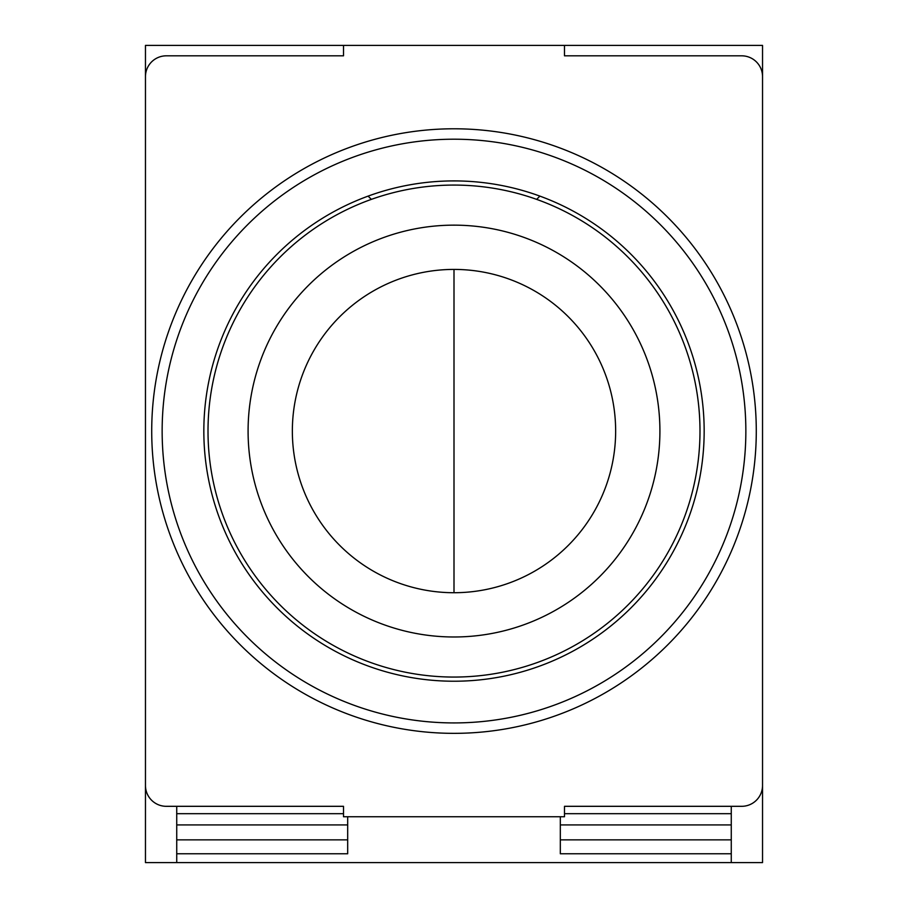 <?xml version="1.0" encoding="UTF-8"?>
<svg xmlns="http://www.w3.org/2000/svg" width="908" height="908" viewBox="0 0 908 908"><rect width="100%" height="100%" fill="white"/><g stroke="black" fill="none" stroke-linecap="round" stroke-linejoin="round"><path stroke-width="1.36" d="M539.897 196.117L536.639 199.374M371.361 199.374L368.103 196.117M343.508 45.4L343.508 55.819L166.312 55.819A20.85 20.85 0 0 0 145.462 76.669L145.462 785.465A20.85 20.85 0 0 0 166.312 806.315L343.508 806.315L343.508 816.735L564.492 816.735L564.492 806.315L741.688 806.315A20.85 20.85 0 0 0 762.538 785.465L762.538 76.669A20.85 20.85 0 0 0 741.688 55.819L564.492 55.819L564.492 45.4L145.462 45.4L145.462 120.446M699.989 431.073A245.989 245.989 0 0 0 454 185.073A245.989 245.989 0 0 0 208.011 431.073A245.989 245.989 0 0 0 454 677.062A245.989 245.989 0 0 0 699.989 431.073A245.989 245.989 0 0 1 454 677.062M756.285 431.073A302.285 302.285 0 0 0 454 128.788A302.285 302.285 0 0 0 151.715 431.073A302.285 302.285 0 0 0 454 733.346A302.285 302.285 0 0 0 756.285 431.073M203.835 431.073A250.165 250.165 0 0 0 454 681.227A250.165 250.165 0 0 0 704.165 431.073A250.165 250.165 0 0 0 454 180.908A250.165 250.165 0 0 0 203.835 431.073M162.146 431.073A291.854 291.854 0 0 1 454 139.208A291.854 291.854 0 0 1 745.854 431.073A291.854 291.854 0 0 1 454 722.927A291.854 291.854 0 0 1 162.146 431.073M176.731 813.682L343.508 813.682M731.269 813.682L564.492 813.682M731.269 824.929L560.315 824.929M176.731 824.929L347.685 824.929M731.269 839.855L560.315 839.855M176.731 839.855L347.685 839.855M155.87 862.6A10.419 10.419 0 0 0 155.892 862.6L176.731 862.6L145.462 862.6L145.462 762.516M176.731 806.315L176.731 862.6L731.269 862.6L731.269 806.315M560.315 816.735L560.315 853.77L731.269 853.77M176.731 853.77L347.685 853.77L347.685 816.735M752.108 862.6L752.108 862.6A10.419 10.419 0 0 0 752.13 862.6L731.269 862.6L762.538 862.6L762.538 762.516M367.49 816.735L540.51 816.735M564.492 45.4L762.538 45.4L762.538 120.446M292.353 431.073A161.647 161.647 0 0 1 454 269.415L454 592.72A161.647 161.647 0 0 1 292.353 431.073M454 269.415A161.647 161.647 0 0 1 615.647 431.073A161.647 161.647 0 0 1 454 592.72M248.088 431.073A205.912 205.912 0 0 1 454 225.15A205.912 205.912 0 0 1 659.912 431.073A205.912 205.912 0 0 1 454 636.985A205.912 205.912 0 0 1 248.088 431.073"/></g></svg>
